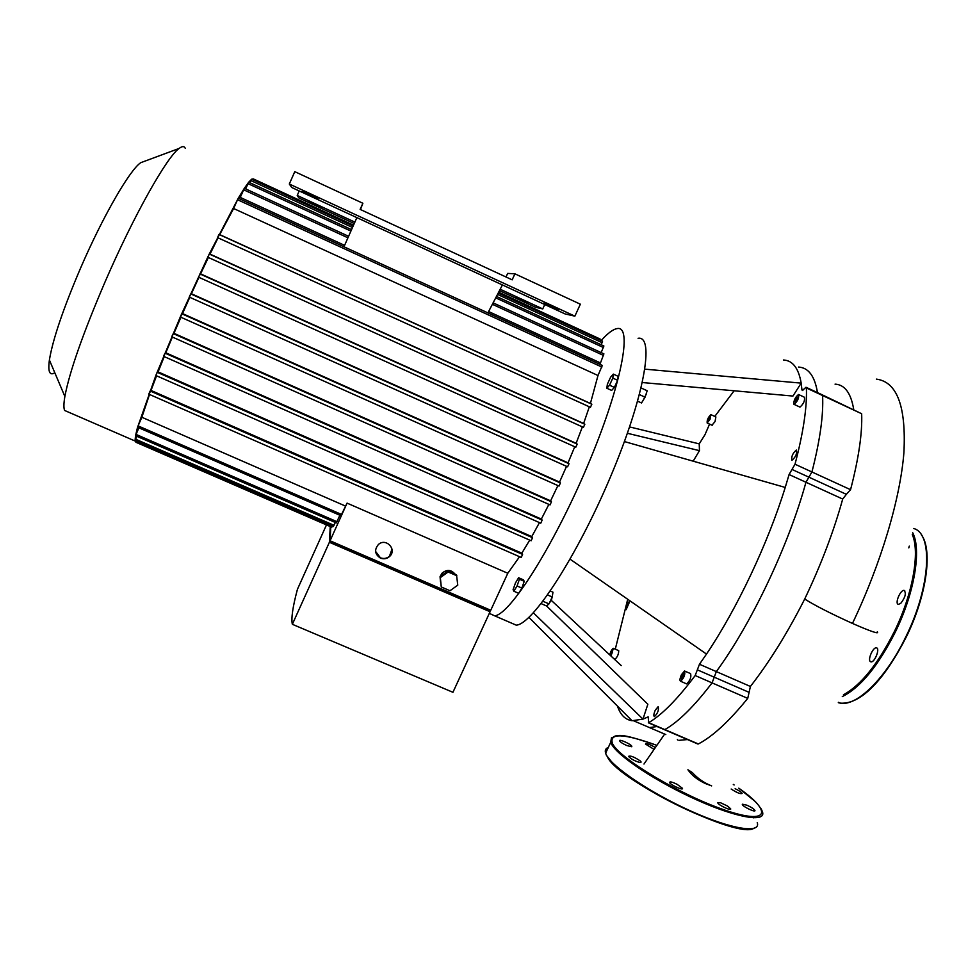 <?xml version="1.0" encoding="UTF-8"?>
<svg xmlns="http://www.w3.org/2000/svg" width="976" height="976" viewBox="0 0 976 976"><rect width="100%" height="100%" fill="white"/><g stroke="black" fill="none" stroke-linecap="round" stroke-linejoin="round"><path stroke-width="1.46" d="M502.42 284.943L291.714 187.49L289.311 184.013L574.876 316.151L565.141 313.955L502.42 284.943L487.902 312.893M356.862 217.624L343.967 246.769M506.032 277.001L507.654 273.414L514.901 273.817L512.168 279.844L360.144 209.401L362.877 203.264L360.461 209.547M514.901 273.817L580.354 304.195L574.876 316.151M289.311 184.013L294.776 171.654L362.877 203.264M302.889 191.32L318.03 198.384L302.889 191.32M544.047 302.889L558.601 309.648L544.047 302.889M299.205 190.954L297.216 195.456L298.985 198.03L354.239 223.553M354.874 222.101L297.216 195.456M544.742 304.524L542.741 308.904L500.188 289.238M499.468 290.628L535.482 307.269L542.741 308.904M308.965 201.922L321.946 207.949L308.965 201.922M515.584 297.363L528.138 303.17L515.584 297.363M709.064 417.508L709.991 417.935L707.978 421.034L709.064 417.508L710.052 416.593L710.003 417.899M708.027 419.729L708.942 420.144M796.965 397.037L797.77 397.281L797.099 399.672L795.623 401.831L794.83 401.587L796.965 397.037L797.734 397.391M795.501 399.196L796.953 399.867M683.712 675.441L681.309 678.771L682.651 674.172L683.81 673.489L683.712 675.441M682.651 674.172L683.749 674.648M681.407 676.807L682.785 677.405M610.525 654.274L612.33 650.419L612.037 653.225L610.927 654.872L610.525 654.274L611.147 654.542M611.22 652.053L612.257 652.505M783.435 359.985C792.671 360.449 798.588 368.172 801.186 383.129L644.929 369.16M802.882 390.315L801.943 389.875L801.186 383.129L792.939 396.061L642.379 382.543M801.943 389.875L802.357 390.51L805.981 387.265L806.408 387.984C807.103 407.346 803.309 432.758 795.013 464.222L789.084 474.543L785.229 487.439C767.831 543.656 736.892 609 706.502 654.066L570.106 559.199M785.229 487.439L624.433 441.567M541.155 603.619L546.572 605.974L647.857 704.233L642.964 719.129L632.045 720.727C625.189 719.678 620.346 714.822 617.491 706.148M706.502 654.066L699.463 664.253L695.18 675.538C677.576 699.048 662.082 714.761 648.686 722.679L648.174 716.848L642.964 719.129L533.396 612.818M621.212 665.571L551.33 600.399M693.167 461.172L699.463 450.656L699.231 443.86L704.965 434.723L709.564 424.109M714.774 416.423L734.147 390.778M615.295 649.162L627.714 599.264M791.792 460.221C791.316 456.378 792.841 452.986 796.392 450.058C797.209 453.572 795.745 456.975 791.975 460.269L791.792 460.221M655.286 710.174L658.178 706.624C658.995 710.016 657.739 713.346 654.42 716.628C653.444 716.03 653.725 713.871 655.286 710.174M711.065 414.715L715.872 416.923L715.054 421.559L711.98 425.219M798.832 394.633L804.37 397.208C805.066 400.624 803.59 403.93 799.966 407.102L799.637 406.955M684.859 671.134L690.569 673.611C691.484 677.1 690.178 680.54 686.653 683.895L686.311 683.749M629.74 601.399L626.128 609.695C625.75 606.84 626.873 604.034 629.52 601.301L629.74 601.399M613.55 648.406L618.723 650.675C618.65 654.164 617.43 657.007 615.063 659.203L614.856 659.105M699.231 443.86L629.605 426.927M699.463 450.656L627.409 433.283M643.172 400.294L646.258 394.06M637.645 401.197L641.525 402.966L645.063 397.183L647.186 390.766L641.122 387.972M639.451 394.609L645.063 397.183M613.343 374.113L618.15 376.321L617.637 380.323L614.368 387.399L611.635 390.424L606.828 388.228L607.377 384.202L610.622 377.175L613.343 374.113L612.806 378.102L609.536 385.191L606.828 388.228M614.368 387.399L609.536 385.191M617.637 380.323L612.806 378.102M549.537 602.741L551.379 600.289L552.27 596.556M546.572 605.974L549 603.9L552.209 596.983L552.965 592.188L550.33 591.041M542.961 601.277L549 603.9M547.585 594.97L552.209 596.983M515.438 582.977L518.598 577.743L519.415 579.219L517.048 585.978L513.864 591.224L513.083 589.699L515.438 582.977M519.415 579.219L524.234 581.318L523.392 579.829L518.598 577.743M524.234 581.318L521.867 588.077L518.683 593.323L513.864 591.224M521.867 588.077L517.048 585.978M510.607 622.725L516.219 625.14C532.262 624.786 576.731 556.942 610.488 476.837C644.404 396.744 654.957 335.158 638.072 338.306M601.216 340.539C607.743 333.231 613.05 329.254 617.137 328.595C633.058 324.984 621.395 386.191 587.296 466.406C553.331 546.633 509.692 615.026 494.649 615.819L489.318 613.367M710.04 419.253L707.173 423.011C706.868 420.144 708.1 417.35 710.87 414.629L710.04 419.253M793.976 404.369C793.537 400.733 795.05 397.439 798.514 394.487C799.173 397.891 797.697 401.185 794.098 404.381L793.976 404.369M681.419 674.745L684.53 670.988C685.408 674.465 684.103 677.905 680.601 681.272C679.564 680.687 679.833 678.515 681.419 674.745M609.707 654.835C610.769 651.224 611.989 649.052 613.343 648.308L611.037 656.079M798.539 367.049C808.506 367.684 814.814 376.211 817.473 392.62C814.814 376.211 808.506 367.684 798.539 367.049M806.408 387.984L822.585 395.524C823.573 414.995 820.023 440.481 811.922 471.969C820.023 440.481 823.573 414.995 822.585 395.524L861.662 413.739L822.402 394.914M697.535 743.871L698.34 743.956C712.675 736.49 729.133 721.301 747.738 698.377L750.41 686.457C769.442 662.009 787.547 632.863 804.7 599.032C821.06 564.762 833.724 531.432 842.703 499.053L846.375 494.332L808.921 477.191L811.922 471.969L805.956 482.254L808.921 477.191L792.024 469.456M789.084 474.543L805.956 482.254C788.62 545.413 751.557 623.457 716.323 671.598L714.237 677.185L716.323 671.598L699.463 664.253M695.18 675.538L712.065 682.883L714.237 677.185L712.065 682.883C694.265 706.246 678.527 721.825 664.839 729.597C678.527 721.825 694.265 706.246 712.065 682.883L747.738 698.377M665.791 734.562L649.443 727.571L657.08 726.534L649.443 727.571L633.766 720.861M653.469 749.007L645.478 744.041C646.283 743.114 649.369 744.151 654.737 747.152M735.148 788.718C739.027 790.572 741.357 792.134 742.126 793.403C740.577 794.208 736.917 792.756 731.17 789.035M742.346 804.212L746.933 805.2C751.276 807.189 753.936 808.933 754.924 810.434C755.997 812.874 742.773 806.688 742.321 804.529L742.346 804.212M720.3 802.626L727.462 806.017L730.658 808.787C731.793 811.361 718.251 805.09 717.763 802.809L720.3 802.626M677.1 784.314L682.468 788.315C683.627 790.926 670.073 784.753 669.56 782.447C669.78 781.361 672.293 781.983 677.1 784.314M640.11 760.816L641.159 762.024L640.134 762.549C634.937 761.158 631.069 759.096 628.532 756.363C630.289 755.424 634.144 756.9 640.11 760.816M631.728 746.738L626.873 745.579C622.859 743.761 620.431 742.199 619.601 740.869C618.552 738.527 631.35 744.261 631.826 746.347L631.728 746.738M900.787 603.302C905.301 597.458 906.411 593.164 904.13 590.419C900.348 589.516 894.419 604.107 898.469 604.364L900.787 603.302M908.802 547.878L909.29 546.109M870.397 661.63L870.958 661.85C874.703 662.753 880.401 648.064 876.387 647.869C873.008 647.003 867.432 659.837 870.397 661.63M375.577 551.416L380.42 557.808C383.739 559.065 386.752 558.54 389.473 556.247L391.998 549.11M380.457 558.101C374.808 554.356 374.125 549.817 378.395 544.523C386.02 537.386 397.427 549.744 389.522 556.54C386.801 558.845 383.775 559.37 380.457 558.101M441.274 586.966L440.054 576.645L447.825 571.058L456.512 574.827L457.768 585.149L449.997 590.736L441.274 586.966L440.347 577.597L448.143 571.985L456.853 575.779M440.054 576.645L440.347 577.597M447.825 571.058L448.143 571.985M440.591 582.086L440.31 579.244M441.53 575.584L446.691 571.875M449.204 571.655L454.291 573.864M440.457 581.55L440.078 576.938M440.176 576.56L441.896 573.315C446.703 569.215 451.132 569.533 455.17 574.242M331.486 541.399L330.925 542.656L330.998 541.192M330.925 542.656L488.439 610.756L489.013 609.512M489.159 609.585L490.062 611.745L329.388 542.278L330.242 526.54M329.388 542.278L292.349 624.298C291.043 618.467 292.739 606.791 297.448 589.26L326.472 524.905M599.935 339.953L600.081 339.014L498.663 292.178M498.236 293.007L602.558 341.161L601.216 344.76M496.455 296.436L603.888 345.992L601.155 352.604M493.124 302.853L603.9 353.861L599.935 364.353M137.592 427.256L156.148 374.711L180.938 315.468L208.766 254.98L238.303 198.238L602.29 365.439L597.995 375.504L590.419 403.43L219.71 234.618L233.618 208.522L597.995 375.504M217.611 237.644L590.431 407.309L591.846 404.235L590.419 403.43M207.925 257.286L583.416 427.354L584.844 424.267L583.624 423.462L589.345 406.797M576.121 443.287L200.58 273.866L198.445 277.123L575.767 447.215L577.194 444.117L576.121 443.287L582.379 426.878M568.044 462.844L191.406 293.739L189.942 295.289L189.295 297.094L567.593 466.809L569.02 463.722L568.044 462.844L574.742 446.74M180.414 317.029L558.992 486.072L560.419 482.974L559.529 482.071L566.544 466.333M551.452 501.81L550.025 504.897L171.837 336.818L172.264 335.512L173.252 333.609L551.452 501.81L550.61 500.847L557.906 485.572M542.144 520.098L540.777 523.185L163.651 356.362L163.98 355.301L165.066 353.166L542.144 520.098L541.351 519.073L548.878 504.372M532.518 537.691L531.176 540.765L155.928 375.528L156.148 374.711L157.319 372.344L532.518 537.691L531.761 536.58L539.472 522.611M531.176 540.765L155.928 375.528M522.587 554.405L521.245 557.455L148.767 394.145L150.158 390.986L522.587 554.405L521.831 553.172L529.724 540.131M330.803 526.784L330.059 540.777L490.745 610.268L507.801 573.266L519.561 556.71M340.917 515.718L347.066 503.116L507.801 573.266M347.066 503.116L330.059 540.777M292.349 624.298L452.937 692.301L490.062 611.745M336.317 522.916L339.88 515.267M333.377 526.528L335.305 522.477M135.981 442.287L331.803 527.211L332.389 526.088M135.103 440.505L136.835 436.284M135.945 442.262L135.078 440.493L135.53 435.662L138.897 427.817M336.342 522.929L135.53 435.723L137.592 427.073L141.849 417.264L149.523 394.475M345.394 506.032L141.849 417.264M67.991 411.921L64.636 410.469C63.599 408.163 63.672 403.491 64.867 396.451C69.528 371.758 82.96 333.487 105.176 281.625C133.614 215.879 166.847 156.953 179.096 148.45C182.207 146.058 184.269 146.022 185.269 148.328M144.948 161.125L140.69 162.711C129.674 170.068 102.748 216.611 80.508 268.241C63.111 309.014 52.753 339.611 49.398 360.01C47.812 371.722 49.617 375.967 54.815 372.759M233.618 208.522L238.107 198.445L244.268 188.405L248.673 182.219L251.662 179.181L253.382 178.925L353.519 225.163M521.831 553.172L151.012 390.437L156.575 375.809M531.761 536.58L158.112 371.893L164.236 356.618M541.351 519.073L165.798 352.787L172.374 337.062M550.61 500.847L173.972 333.316L180.914 317.249M559.529 482.071L182.524 313.589L189.783 297.314M191.406 293.739L198.945 277.355M200.58 273.866L208.376 257.493M583.624 423.462L210.011 254.114L218.063 237.851M239.388 198.738L240.23 197.396L344.589 245.354M488.61 311.539L600.118 362.779M135.92 442.274L136.347 441.054M150.158 390.986L151.012 390.437M245.647 188.893L248.734 182.195L351.555 229.616M240.23 197.396L244.378 188.307L348.603 236.302M249.978 182.756L251.662 179.181L353.141 226.029M252.906 179.755L253.382 178.925M217.55 237.632L218.966 234.435L219.71 234.618M559.053 486.085L180.389 317.017L182.524 313.589M207.888 257.274L209.303 254.065L210.011 254.114M157.319 372.344L158.112 371.893M165.066 353.166L165.798 352.787M173.252 333.609L173.972 333.316M679.247 740.32L687.47 739.552M678.039 740.174L677.381 739.527M877.314 631.789C879.486 634.424 871.202 631.643 852.463 623.432C830.552 613.465 814.631 605.34 804.7 599.032M842.703 499.053L805.956 482.254C788.62 545.413 751.557 623.457 716.323 671.598L750.41 686.457M853.719 409.517C850.999 393.133 844.777 384.666 835.066 384.129M846.375 494.332L850.56 489.684C858.709 458.342 862.418 433.015 861.662 413.739M850.56 489.684L795.013 464.222M697.364 669.841L748.885 692.265M698.34 743.956L648.686 722.679M647.881 716.933L648.54 717.214M607.841 757.754C620.565 781.727 736.843 838.494 753.46 828.551M753.35 817.839L752.447 816.717M615.38 747.689L614.014 747.665M607.621 748.909L605.706 752.984M608.329 747.409C605.632 748.397 604.73 750.324 605.62 753.167L606.45 755.082C612.623 767.417 651.553 793.549 691.642 811.422C731.793 829.429 761.195 833.894 757.242 822.585M611.476 737.771L610.72 742.309L611.574 744.176C617.881 756.241 656.946 782.142 697.059 800.027C737.222 818.059 766.514 822.792 762.427 811.764L761.207 808.86M756.363 827.172L752.057 829.136L747.421 829.38L729.914 826.257C693.106 815.082 653.42 794.257 628.3 776.493L613.794 764.598L606.389 755.253L605.62 753.167L610.72 742.309C612.013 729.45 631.472 737.112 656.177 745.091C623.213 733.244 608.682 732.805 612.574 743.773C619.919 758.755 680.614 795.098 724.57 809.982C768.856 825.257 773.199 812.081 738.783 788.181L755.253 801.528M733.305 784.423L734.123 784.972L733.305 784.436M925.016 543.266C930.457 566.19 924.309 597.202 906.582 636.291C889.77 669.634 872.349 690.947 854.305 700.256M913.67 528.492C933.166 533.579 930.726 586.308 906.155 636.157C886.501 677.527 857.111 706.453 840.507 703.171L838.299 702.683M912.694 532.725C921.588 549.549 914.634 592.481 895.626 631.448C878.29 665.852 860.503 687.568 842.288 696.596M912.267 534.494C920.1 551.977 912.95 593.408 894.65 630.96C878.168 663.802 861.088 685.091 843.435 694.814M135.554 439.188L334.024 525.308M136.018 434.393L336.976 521.684M138.055 425.878L341.588 514.462M237.497 199.714L601.887 367.049M247.965 183.622L350.909 231.092M495.71 297.851L603.485 347.554M243.585 189.759L347.932 237.802M492.38 304.292L603.497 355.447M250.917 180.609L352.495 227.481M497.516 294.398L602.168 342.698M218.966 234.435L591.846 404.235M181.829 313.796L560.419 482.974M190.71 293.874L569.02 463.722M209.303 254.065L584.844 424.267M199.885 273.914L577.194 444.117M876.375 379.115C897.042 381.872 906.216 406.297 903.922 452.376C900.397 498.114 881.279 563.006 852.463 623.432M528.907 617.381L632.045 720.727M516.219 625.14L494.649 615.819M712.175 425.304L707.173 423.011M799.966 407.102L794.098 404.381M686.653 683.895L680.601 681.272M615.063 659.203L613.794 658.654M822.146 394.792L806.225 387.374M697.913 744.029L648.332 722.789M904.13 590.419L904.74 590.687M838.543 702.317L840.507 703.171C862.821 704.513 886.708 675.502 906.619 636.315C926.895 594.872 932.849 549.598 921.295 534.726M441.896 573.315L442.287 574.559M135.078 440.493L333.402 526.528M137.567 427.244L340.941 515.731M49.398 360.01L64.867 396.451M140.69 162.711L179.096 148.45M64.636 410.469L135.152 441.054M521.245 557.455L148.742 394.133M540.777 523.185L163.626 356.35M550.086 504.909L171.813 336.805M217.538 237.619L590.468 407.309M198.445 277.123L575.816 447.228M207.876 257.261L583.465 427.366M189.271 297.082L567.654 466.821M664.656 734.086L643.977 764.037M711.65 785.9C704.147 782.947 697.681 778.482 692.277 772.528L687.921 769.759C691.996 775.603 697.986 780.263 705.892 783.752L710.479 785.436"/></g></svg>
